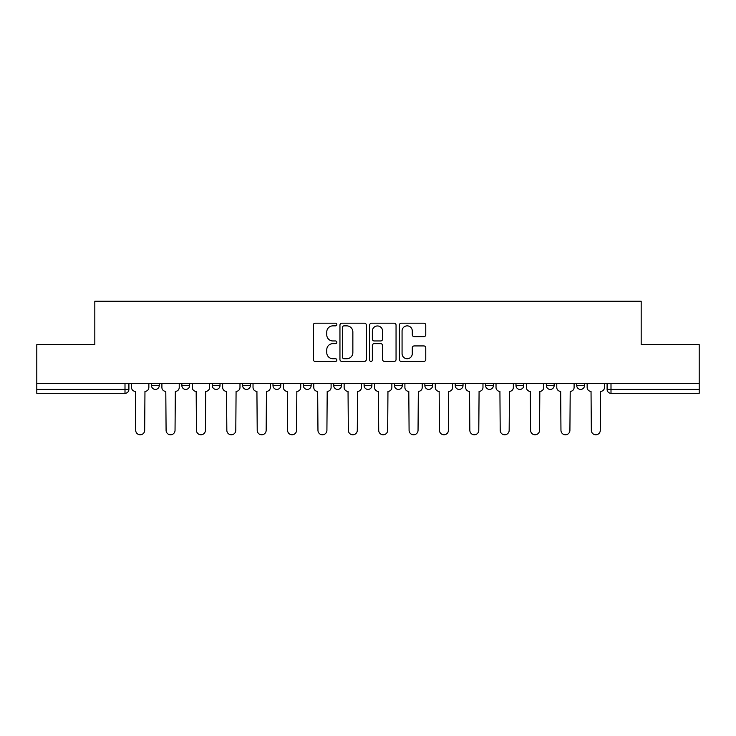<?xml version="1.0" encoding="UTF-8"?>
<svg xmlns="http://www.w3.org/2000/svg" width="736" height="736" viewBox="0 0 736 736"><rect width="100%" height="100%" fill="white"/><g stroke="black" fill="none" stroke-linecap="round" stroke-linejoin="round"><path stroke-width="1.1" d="M336.849 324.521A1.334 1.334 0 0 0 335.506 323.187L315.201 323.187A1.914 1.914 0 0 0 313.288 325.1L313.288 359.499A1.914 1.914 0 0 0 315.201 361.413L335.506 361.413A1.334 1.334 0 0 0 336.849 360.07A1.334 1.334 0 0 0 335.506 358.736L332.884 358.736A6.118 6.118 0 0 1 326.766 352.618L326.766 349.756A6.118 6.118 0 0 1 332.884 343.638L335.506 343.638A1.334 1.334 0 0 0 336.849 342.295A1.334 1.334 0 0 0 335.506 340.961L332.884 340.961A6.118 6.118 0 0 1 326.766 334.843L326.766 331.982A6.118 6.118 0 0 1 332.884 325.864L335.506 325.864A1.334 1.334 0 0 0 336.849 324.521M455.225 383.382L455.225 385.526L463.018 385.526A3.892 3.892 0 0 1 459.126 389.418A3.892 3.892 0 0 1 455.225 385.526L455.225 383.382M424.856 383.382L424.856 385.526L432.639 385.526A3.892 3.892 0 0 1 428.748 389.418A3.892 3.892 0 0 1 424.856 385.526L424.856 383.382M272.982 385.526L272.982 383.382L272.982 385.526A3.892 3.892 0 0 0 276.874 389.418A3.892 3.892 0 0 1 272.982 385.526L280.775 385.526A3.892 3.892 0 0 1 276.874 389.418A3.892 3.892 0 0 0 280.775 385.526A3.892 3.892 0 0 1 276.874 389.418M242.604 383.382L242.604 385.526L250.396 385.526A3.892 3.892 0 0 1 246.505 389.418A3.892 3.892 0 0 1 242.604 385.526L242.604 383.382M212.235 383.382L212.235 385.526L220.018 385.526A3.892 3.892 0 0 1 216.126 389.418A3.892 3.892 0 0 1 212.235 385.526L212.235 383.382M181.856 385.526L181.856 383.382L181.856 385.526A3.892 3.892 0 0 0 185.748 389.418A3.892 3.892 0 0 1 181.856 385.526L189.649 385.526A3.892 3.892 0 0 1 185.748 389.418A3.892 3.892 0 0 0 189.649 385.526A3.892 3.892 0 0 1 185.748 389.418M151.487 385.526L151.487 383.382L151.487 385.526A3.892 3.892 0 0 0 155.379 389.418A3.892 3.892 0 0 1 151.487 385.526L159.27 385.526A3.892 3.892 0 0 1 155.379 389.418A3.892 3.892 0 0 0 159.27 385.526A3.892 3.892 0 0 1 155.379 389.418M423.853 336.665A1.914 1.914 0 0 0 425.767 334.751L425.767 325.1A1.914 1.914 0 0 0 423.853 323.187L401.304 323.187A1.914 1.914 0 0 0 399.39 325.1L399.39 359.499A1.914 1.914 0 0 0 401.304 361.413L423.853 361.413A1.914 1.914 0 0 0 425.767 359.499L425.767 347.843A1.914 1.914 0 0 0 423.853 345.929L414.202 345.929A1.914 1.914 0 0 0 412.289 347.843L412.289 353.62A5.115 5.115 0 0 1 407.183 358.736A5.115 5.115 0 0 1 402.068 353.62L402.068 330.97A5.115 5.115 0 0 1 407.183 325.864A5.115 5.115 0 0 1 412.289 330.97L412.289 334.751A1.914 1.914 0 0 0 414.202 336.665L423.853 336.665M36.8 383.382L36.8 344.632L94.824 344.632L94.824 301.217L641.176 301.217L641.176 344.632L699.2 344.632L699.2 383.382L36.8 383.382L36.8 389.418L128.901 389.418L128.901 383.382M366.326 325.1A1.914 1.914 0 0 0 364.412 323.187L341.863 323.187A1.914 1.914 0 0 0 339.949 325.1L339.949 359.499A1.914 1.914 0 0 0 341.863 361.413L364.412 361.413A1.914 1.914 0 0 0 366.326 359.499L366.326 325.1M371.588 323.187L394.137 323.187A1.914 1.914 0 0 1 396.051 325.1L396.051 359.499A1.914 1.914 0 0 1 394.137 361.413L384.486 361.413A1.914 1.914 0 0 1 382.573 359.499L382.573 345.552A1.914 1.914 0 0 0 380.659 343.638L374.256 343.638A1.914 1.914 0 0 0 372.352 345.552L372.352 360.07A1.334 1.334 0 0 1 371.008 361.413A1.334 1.334 0 0 1 369.674 360.07L369.674 325.1A1.914 1.914 0 0 1 371.588 323.187M607.099 383.382L607.099 389.418L699.2 389.418L699.2 393.309L611 393.309A3.892 3.892 0 0 1 607.099 389.418A3.892 3.892 0 0 0 611 393.309L611 383.382M699.2 383.382L699.2 389.418M128.901 389.418A3.892 3.892 0 0 1 125 393.309A3.892 3.892 0 0 0 128.901 389.418A3.892 3.892 0 0 1 125 393.309L36.8 393.309L36.8 389.418M584.513 383.382L584.513 385.526A3.892 3.892 0 0 1 580.621 389.418A3.892 3.892 0 0 1 576.73 385.526L584.513 385.526A3.892 3.892 0 0 1 580.621 389.418A3.892 3.892 0 0 0 584.513 385.526M576.73 383.382L576.73 385.526M554.144 383.382L554.144 385.526A3.892 3.892 0 0 1 550.252 389.418A3.892 3.892 0 0 1 546.351 385.526A3.892 3.892 0 0 0 550.252 389.418M546.351 383.382L546.351 385.526L554.144 385.526M523.765 383.382L523.765 385.526A3.892 3.892 0 0 1 519.874 389.418A3.892 3.892 0 0 1 515.982 385.526L523.765 385.526M515.982 383.382L515.982 385.526M493.396 383.382L493.396 385.526A3.892 3.892 0 0 1 489.495 389.418A3.892 3.892 0 0 1 485.604 385.526L493.396 385.526A3.892 3.892 0 0 1 489.495 389.418A3.892 3.892 0 0 0 493.396 385.526M485.604 383.382L485.604 385.526M463.018 383.382L463.018 385.526M432.639 383.382L432.639 385.526M402.27 383.382L402.27 385.526A3.892 3.892 0 0 1 398.378 389.418A3.892 3.892 0 0 1 394.478 385.526L402.27 385.526M394.478 383.382L394.478 385.526M371.892 383.382L371.892 385.526A3.892 3.892 0 0 1 368 389.418A3.892 3.892 0 0 1 364.108 385.526L371.892 385.526L371.892 383.382M364.108 383.382L364.108 385.526M341.522 383.382L341.522 385.526A3.892 3.892 0 0 1 337.622 389.418A3.892 3.892 0 0 1 333.73 385.526A3.892 3.892 0 0 0 337.622 389.418M333.73 383.382L333.73 385.526L341.522 385.526M311.144 383.382L311.144 385.526A3.892 3.892 0 0 1 307.252 389.418A3.892 3.892 0 0 1 303.361 385.526L311.144 385.526A3.892 3.892 0 0 1 307.252 389.418A3.892 3.892 0 0 0 311.144 385.526L311.144 383.382M303.361 383.382L303.361 385.526M280.775 383.382L280.775 385.526M250.396 383.382L250.396 385.526L250.396 383.382M220.018 383.382L220.018 385.526A3.892 3.892 0 0 1 216.126 389.418A3.892 3.892 0 0 0 220.018 385.526L220.018 383.382M189.649 383.382L189.649 385.526L189.649 383.382M159.27 383.382L159.27 385.526L159.27 383.382M343.97 325.864A1.334 1.334 0 0 0 342.626 327.198L342.626 357.392A1.334 1.334 0 0 0 343.97 358.736L346.739 358.736A6.118 6.118 0 0 0 352.857 352.618L352.857 331.982A6.118 6.118 0 0 0 346.739 325.864L343.97 325.864M382.573 331.071A5.115 5.115 0 0 0 377.458 325.956A5.115 5.115 0 0 0 372.352 331.071L372.352 339.048A1.914 1.914 0 0 0 374.256 340.961L380.659 340.961A1.914 1.914 0 0 0 382.573 339.048L382.573 331.071M131.523 387.467L131.523 383.382L131.523 387.467A3.892 3.892 0 0 0 135.424 391.368L135.709 430.302A4.48 4.48 0 0 0 140.19 434.783A4.48 4.48 0 0 0 144.67 430.302L144.964 391.368A3.892 3.892 0 0 0 148.856 387.467L148.856 383.382L148.856 387.467M135.424 391.368L135.709 430.302M144.67 430.302L144.964 391.368M161.902 387.467L161.902 383.382L161.902 387.467A3.892 3.892 0 0 0 165.793 391.368L166.088 430.302A4.48 4.48 0 0 0 170.568 434.783A4.48 4.48 0 0 0 175.039 430.302L175.334 391.368A3.892 3.892 0 0 0 179.225 387.467L179.225 383.382L179.225 387.467M192.271 387.467L192.271 383.382L192.271 387.467A3.892 3.892 0 0 0 196.172 391.368L196.457 430.302A4.48 4.48 0 0 0 200.937 434.783A4.48 4.48 0 0 0 205.418 430.302L205.712 391.368A3.892 3.892 0 0 0 209.604 387.467L209.604 383.382L209.604 387.467M222.649 387.467L222.649 383.382L222.649 387.467A3.892 3.892 0 0 0 226.541 391.368L226.835 430.302A4.48 4.48 0 0 0 231.316 434.783A4.48 4.48 0 0 0 235.796 430.302L236.081 391.368A3.892 3.892 0 0 0 239.982 387.467L239.982 383.382L239.982 387.467M165.793 391.368L166.088 430.302M175.039 430.302L175.334 391.368M196.172 391.368L196.457 430.302M205.418 430.302L205.712 391.368M226.541 391.368L226.835 430.302M235.796 430.302L236.081 391.368M253.028 387.467L253.028 383.382L253.028 387.467A3.892 3.892 0 0 0 256.919 391.368L257.214 430.302A4.48 4.48 0 0 0 261.685 434.783A4.48 4.48 0 0 0 266.165 430.302L266.46 391.368A3.892 3.892 0 0 0 270.351 387.467L270.351 383.382L270.351 387.467M283.397 387.467L283.397 383.382L283.397 387.467A3.892 3.892 0 0 0 287.298 391.368L287.583 430.302A4.48 4.48 0 0 0 292.063 434.783A4.48 4.48 0 0 0 296.544 430.302L296.838 391.368A3.892 3.892 0 0 0 300.73 387.467L300.73 383.382L300.73 387.467M256.919 391.368L257.214 430.302M266.165 430.302L266.46 391.368M287.298 391.368L287.583 430.302M296.544 430.302L296.838 391.368M313.775 387.467L313.775 383.382L313.775 387.467A3.892 3.892 0 0 0 317.667 391.368L317.961 430.302A4.48 4.48 0 0 0 322.442 434.783A4.48 4.48 0 0 0 326.913 430.302L327.207 391.368A3.892 3.892 0 0 0 331.099 387.467L331.099 383.382L331.099 387.467M344.144 387.467L344.144 383.382L344.144 387.467A3.892 3.892 0 0 0 348.045 391.368L348.33 430.302A4.48 4.48 0 0 0 352.811 434.783A4.48 4.48 0 0 0 357.291 430.302L357.586 391.368A3.892 3.892 0 0 0 361.477 387.467L361.477 383.382L361.477 387.467M374.523 387.467L374.523 383.382L374.523 387.467A3.892 3.892 0 0 0 378.414 391.368L378.709 430.302A4.48 4.48 0 0 0 383.189 434.783A4.48 4.48 0 0 0 387.67 430.302L387.955 391.368A3.892 3.892 0 0 0 391.856 387.467L391.856 383.382L391.856 387.467M404.901 387.467L404.901 383.382L404.901 387.467A3.892 3.892 0 0 0 408.793 391.368L409.087 430.302A4.48 4.48 0 0 0 413.558 434.783A4.48 4.48 0 0 0 418.039 430.302L418.333 391.368A3.892 3.892 0 0 0 422.225 387.467L422.225 383.382L422.225 387.467M435.27 387.467L435.27 383.382L435.27 387.467A3.892 3.892 0 0 0 439.162 391.368L439.456 430.302A4.48 4.48 0 0 0 443.937 434.783A4.48 4.48 0 0 0 448.417 430.302L448.702 391.368A3.892 3.892 0 0 0 452.603 387.467L452.603 383.382L452.603 387.467M465.649 387.467L465.649 383.382L465.649 387.467A3.892 3.892 0 0 0 469.54 391.368L469.835 430.302A4.48 4.48 0 0 0 474.315 434.783A4.48 4.48 0 0 0 478.786 430.302L479.081 391.368A3.892 3.892 0 0 0 482.972 387.467L482.972 383.382L482.972 387.467M496.018 387.467L496.018 383.382L496.018 387.467A3.892 3.892 0 0 0 499.919 391.368L500.204 430.302A4.48 4.48 0 0 0 504.684 434.783A4.48 4.48 0 0 0 509.165 430.302L509.459 391.368A3.892 3.892 0 0 0 513.351 387.467L513.351 383.382L513.351 387.467M526.396 387.467L526.396 383.382L526.396 387.467A3.892 3.892 0 0 0 530.288 391.368L530.582 430.302A4.48 4.48 0 0 0 535.063 434.783A4.48 4.48 0 0 0 539.543 430.302L539.828 391.368A3.892 3.892 0 0 0 543.729 387.467L543.729 383.382L543.729 387.467M317.667 391.368L317.961 430.302M326.913 430.302L327.207 391.368M348.045 391.368L348.33 430.302M357.291 430.302L357.586 391.368M378.414 391.368L378.709 430.302M387.67 430.302L387.955 391.368M408.793 391.368L409.087 430.302M418.039 430.302L418.333 391.368M439.162 391.368L439.456 430.302M448.417 430.302L448.702 391.368M469.54 391.368L469.835 430.302M478.786 430.302L479.081 391.368M499.919 391.368L500.204 430.302M509.165 430.302L509.459 391.368M530.288 391.368L530.582 430.302M539.543 430.302L539.828 391.368M556.775 387.467L556.775 383.382L556.775 387.467A3.892 3.892 0 0 0 560.666 391.368L560.961 430.302A4.48 4.48 0 0 0 565.432 434.783A4.48 4.48 0 0 0 569.912 430.302L570.207 391.368A3.892 3.892 0 0 0 574.098 387.467L574.098 383.382L574.098 387.467M560.666 391.368L560.961 430.302M569.912 430.302L570.207 391.368M587.144 387.467L587.144 383.382L587.144 387.467A3.892 3.892 0 0 0 591.036 391.368L591.33 430.302A4.48 4.48 0 0 0 595.81 434.783A4.48 4.48 0 0 0 600.291 430.302L600.576 391.368A3.892 3.892 0 0 0 604.477 387.467L604.477 383.382L604.477 387.467M591.036 391.368L591.33 430.302M600.291 430.302L600.576 391.368M125 383.382L125 393.309M611 393.309A3.892 3.892 0 0 1 607.099 389.418"/></g></svg>

